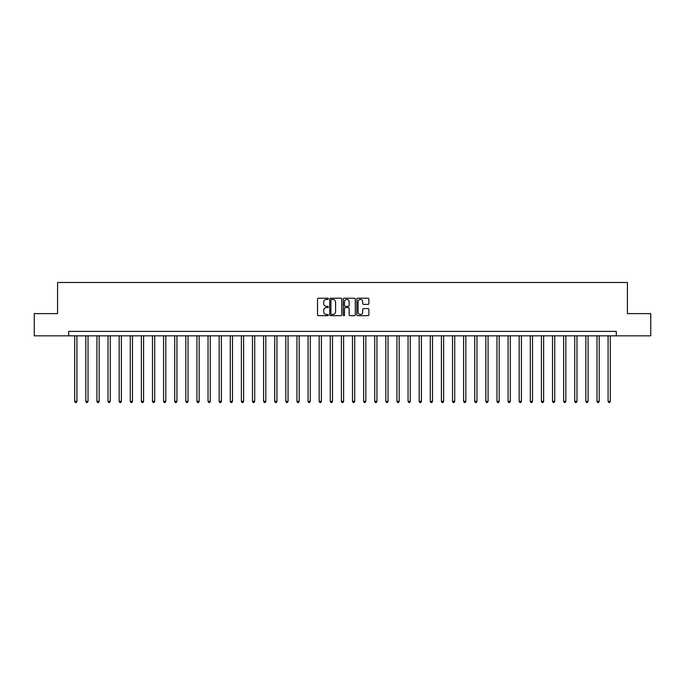 <?xml version="1.0" encoding="UTF-8"?>
<svg xmlns="http://www.w3.org/2000/svg" width="685" height="685" viewBox="0 0 685 685"><rect width="100%" height="100%" fill="white"/><g stroke="black" fill="none" stroke-linecap="round" stroke-linejoin="round"><path stroke-width="1.03" d="M328.278 298.823A0.608 0.608 0 0 0 327.67 298.215L318.397 298.215A0.873 0.873 0 0 0 317.523 299.088L317.523 314.792A0.873 0.873 0 0 0 318.397 315.665L327.67 315.665A0.608 0.608 0 0 0 328.278 315.057A0.608 0.608 0 0 0 327.67 314.449L326.462 314.449A2.791 2.791 0 0 1 323.671 311.649L323.671 310.348A2.791 2.791 0 0 1 326.462 307.548L327.67 307.548A0.608 0.608 0 0 0 328.278 306.94A0.608 0.608 0 0 0 327.67 306.332L326.462 306.332A2.791 2.791 0 0 1 323.671 303.541L323.671 302.231A2.791 2.791 0 0 1 326.462 299.439L327.67 299.439A0.608 0.608 0 0 0 328.278 298.823M367.999 304.371A0.873 0.873 0 0 0 368.873 303.498L368.873 299.088A0.873 0.873 0 0 0 367.999 298.215L357.707 298.215A0.873 0.873 0 0 0 356.834 299.088L356.834 314.792A0.873 0.873 0 0 0 357.707 315.665L367.999 315.665A0.873 0.873 0 0 0 368.873 314.792L368.873 309.474A0.873 0.873 0 0 0 367.999 308.601L363.598 308.601A0.873 0.873 0 0 0 362.725 309.474L362.725 312.112A2.338 2.338 0 0 1 360.387 314.449A2.338 2.338 0 0 1 358.058 312.112L358.058 301.768A2.338 2.338 0 0 1 360.387 299.439A2.338 2.338 0 0 1 362.725 301.768L362.725 303.498A0.873 0.873 0 0 0 363.598 304.371L367.999 304.371M68.697 335.83L34.25 335.83L34.25 313.61L57.583 313.61L57.583 282.494L627.417 282.494L627.417 313.61L650.75 313.61L650.75 335.83L616.303 335.83L616.303 331.386L68.697 331.386L68.697 335.83L616.303 335.83M341.738 299.088A0.873 0.873 0 0 0 340.865 298.215L330.564 298.215A0.873 0.873 0 0 0 329.699 299.088L329.699 314.792A0.873 0.873 0 0 0 330.564 315.665L340.865 315.665A0.873 0.873 0 0 0 341.738 314.792L341.738 299.088M344.135 298.215L354.436 298.215A0.873 0.873 0 0 1 355.301 299.088L355.301 314.792A0.873 0.873 0 0 1 354.436 315.665L350.026 315.665A0.873 0.873 0 0 1 349.153 314.792L349.153 308.421A0.873 0.873 0 0 0 348.28 307.548L345.36 307.548A0.873 0.873 0 0 0 344.486 308.421L344.486 315.057A0.608 0.608 0 0 1 343.879 315.665A0.608 0.608 0 0 1 343.262 315.057L343.262 299.088A0.873 0.873 0 0 1 344.135 298.215M331.531 299.439A0.608 0.608 0 0 0 330.915 300.047L330.915 313.833A0.608 0.608 0 0 0 331.531 314.449L332.79 314.449A2.791 2.791 0 0 0 335.582 311.649L335.582 302.231A2.791 2.791 0 0 0 332.79 299.439L331.531 299.439M349.153 301.811A2.338 2.338 0 0 0 346.815 299.482A2.338 2.338 0 0 0 344.486 301.811L344.486 305.459A0.873 0.873 0 0 0 345.36 306.332L348.28 306.332A0.873 0.873 0 0 0 349.153 305.459L349.153 301.811M74.699 335.83L74.699 401.35L76.917 401.35L76.917 335.83M76.917 401.35L76.258 402.506L75.367 402.506L74.699 401.35M85.813 335.83L85.813 401.35L88.031 401.35L88.031 335.83M88.031 401.35L87.363 402.506L86.473 402.506L85.813 401.35M96.919 335.83L96.919 401.35L99.145 401.35L99.145 335.83M99.145 401.35L98.477 402.506L97.587 402.506L96.919 401.35M108.033 335.83L108.033 401.35L110.259 401.35L110.259 335.83M110.259 401.35L109.591 402.506L108.701 402.506L108.033 401.35M119.147 335.83L119.147 401.35L121.365 401.35L121.365 335.83M121.365 401.35L120.706 402.506L119.815 402.506L119.147 401.35M130.261 335.83L130.261 401.35L132.479 401.35L132.479 335.83M132.479 401.35L131.811 402.506L130.929 402.506L130.261 401.35M141.367 335.83L141.367 401.35L143.593 401.35L143.593 335.83M143.593 401.35L142.925 402.506L142.035 402.506L141.367 401.35M152.481 335.83L152.481 401.35L154.707 401.35L154.707 335.83M154.707 401.35L154.039 402.506L153.149 402.506L152.481 401.35M163.595 335.83L163.595 401.35L165.821 401.35L165.821 335.83M165.821 401.35L165.153 402.506L164.263 402.506L163.595 401.35M174.709 335.83L174.709 401.35L176.927 401.35L176.927 335.83M176.927 401.35L176.259 402.506L175.377 402.506L174.709 401.35M185.823 335.83L185.823 401.35L188.041 401.35L188.041 335.83M188.041 401.35L187.373 402.506L186.483 402.506L185.823 401.35M196.929 335.83L196.929 401.35L199.155 401.35L199.155 335.83M199.155 401.35L198.487 402.506L197.597 402.506L196.929 401.35M208.043 335.83L208.043 401.35L210.269 401.35L210.269 335.83M210.269 401.35L209.601 402.506L208.711 402.506L208.043 401.35M219.157 335.83L219.157 401.35L221.375 401.35L221.375 335.83M221.375 401.35L220.707 402.506L219.825 402.506L219.157 401.35M230.271 335.83L230.271 401.35L232.489 401.35L232.489 335.83M232.489 401.35L231.821 402.506L230.931 402.506L230.271 401.35M241.377 335.83L241.377 401.35L243.603 401.35L243.603 335.83M243.603 401.35L242.935 402.506L242.045 402.506L241.377 401.35M252.491 335.83L252.491 401.35L254.717 401.35L254.717 335.83M254.717 401.35L254.049 402.506L253.159 402.506L252.491 401.35M263.605 335.83L263.605 401.35L265.823 401.35L265.823 335.83M265.823 401.35L265.163 402.506L264.273 402.506L263.605 401.35M274.719 335.83L274.719 401.35L276.937 401.35L276.937 335.83M276.937 401.35L276.269 402.506L275.379 402.506L274.719 401.35M285.825 335.83L285.825 401.35L288.051 401.35L288.051 335.83M288.051 401.35L287.383 402.506L286.493 402.506L285.825 401.35M296.939 335.83L296.939 401.35L299.165 401.35L299.165 335.83M299.165 401.35L298.497 402.506L297.607 402.506L296.939 401.35M308.053 335.83L308.053 401.35L310.271 401.35L310.271 335.83M310.271 401.35L309.611 402.506L308.721 402.506L308.053 401.35M319.167 335.83L319.167 401.35L321.385 401.35L321.385 335.83M321.385 401.35L320.717 402.506L319.835 402.506L319.167 401.35M330.273 335.83L330.273 401.35L332.499 401.35L332.499 335.83M332.499 401.35L331.831 402.506L330.941 402.506L330.273 401.35M341.387 335.83L341.387 401.35L343.613 401.35L343.613 335.83M343.613 401.35L342.945 402.506L342.055 402.506L341.387 401.35M352.501 335.83L352.501 401.35L354.727 401.35L354.727 335.83M354.727 401.35L354.059 402.506L353.169 402.506L352.501 401.35M363.615 335.83L363.615 401.35L365.833 401.35L365.833 335.83M365.833 401.35L365.165 402.506L364.283 402.506L363.615 401.35M374.729 335.83L374.729 401.35L376.947 401.35L376.947 335.83M376.947 401.35L376.279 402.506L375.389 402.506L374.729 401.35M385.835 335.83L385.835 401.35L388.061 401.35L388.061 335.83M388.061 401.35L387.393 402.506L386.503 402.506L385.835 401.35M396.949 335.83L396.949 401.35L399.175 401.35L399.175 335.83M399.175 401.35L398.507 402.506L397.617 402.506L396.949 401.35M408.063 335.83L408.063 401.35L410.281 401.35L410.281 335.83M410.281 401.35L409.621 402.506L408.731 402.506L408.063 401.35M419.177 335.83L419.177 401.35L421.395 401.35L421.395 335.83M421.395 401.35L420.727 402.506L419.836 402.506L419.177 401.35M430.283 335.83L430.283 401.35L432.509 401.35L432.509 335.83M432.509 401.35L431.841 402.506L430.951 402.506L430.283 401.35M441.397 335.83L441.397 401.35L443.623 401.35L443.623 335.83M443.623 401.35L442.955 402.506L442.065 402.506L441.397 401.35M452.511 335.83L452.511 401.35L454.729 401.35L454.729 335.83M454.729 401.35L454.069 402.506L453.179 402.506L452.511 401.35M463.625 335.83L463.625 401.35L465.843 401.35L465.843 335.83M465.843 401.35L465.175 402.506L464.293 402.506L463.625 401.35M474.731 335.83L474.731 401.35L476.957 401.35L476.957 335.83M476.957 401.35L476.289 402.506L475.399 402.506L474.731 401.35M485.845 335.83L485.845 401.35L488.071 401.35L488.071 335.83M488.071 401.35L487.403 402.506L486.513 402.506L485.845 401.35M496.959 335.83L496.959 401.35L499.177 401.35L499.177 335.83M499.177 401.35L498.517 402.506L497.627 402.506L496.959 401.35M508.073 335.83L508.073 401.35L510.291 401.35L510.291 335.83M510.291 401.35L509.623 402.506L508.741 402.506L508.073 401.35M519.179 335.83L519.179 401.35L521.405 401.35L521.405 335.83M521.405 401.35L520.737 402.506L519.846 402.506L519.179 401.35M530.293 335.83L530.293 401.35L532.519 401.35L532.519 335.83M532.519 401.35L531.851 402.506L530.961 402.506L530.293 401.35M541.407 335.83L541.407 401.35L543.633 401.35L543.633 335.83M543.633 401.35L542.965 402.506L542.075 402.506L541.407 401.35M552.521 335.83L552.521 401.35L554.739 401.35L554.739 335.83M554.739 401.35L554.071 402.506L553.189 402.506L552.521 401.35M563.635 335.83L563.635 401.35L565.853 401.35L565.853 335.83M565.853 401.35L565.185 402.506L564.294 402.506L563.635 401.35M574.741 335.83L574.741 401.35L576.967 401.35L576.967 335.83M576.967 401.35L576.299 402.506L575.409 402.506L574.741 401.35M585.855 335.83L585.855 401.35L588.081 401.35L588.081 335.83M588.081 401.35L587.413 402.506L586.523 402.506L585.855 401.35M596.969 335.83L596.969 401.35L599.187 401.35L599.187 335.83M599.187 401.35L598.527 402.506L597.637 402.506L596.969 401.35M608.083 335.83L608.083 401.35L610.301 401.35L610.301 335.83M610.301 401.35L609.633 402.506L608.742 402.506L608.083 401.35"/></g></svg>
